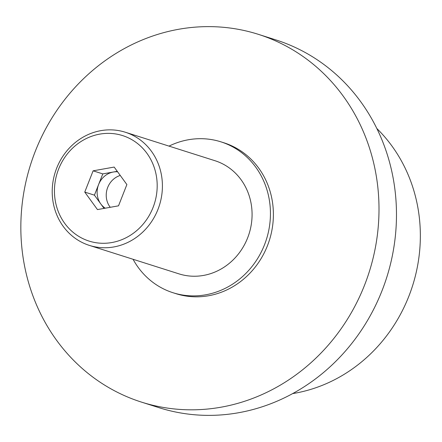 <?xml version="1.0" encoding="UTF-8"?>
<svg xmlns="http://www.w3.org/2000/svg" width="442" height="442" viewBox="0 0 442 442"><rect width="100%" height="100%" fill="white"/><g stroke="black" fill="none" stroke-linecap="round" stroke-linejoin="round"><path stroke-width="0.66" d="M52.598 198.568A59.366 54.653 107.6 0 1 125.285 132.224A59.366 54.653 107.6 0 1 162.026 179.038A59.366 54.653 107.6 0 1 89.339 245.387A59.366 54.653 107.6 0 1 52.598 198.568M125.285 132.224L214.95 160.706A59.366 54.653 107.6 0 1 251.691 207.525A59.366 54.653 107.6 0 1 178.999 273.869L89.339 245.387M54.802 197.43A55.349 50.957 107.6 0 1 99.737 134.125A55.349 50.957 107.6 0 1 156.827 179.225A55.349 50.957 107.6 0 1 111.898 242.531A55.349 50.957 107.6 0 1 54.802 197.43M110.257 207.304A19.785 18.216 107.6 0 1 106.351 197.546A19.785 18.216 107.6 0 1 120.252 175.441M117.605 171.8A19.785 18.216 -72.4 0 0 97.251 194.657A19.785 18.216 -72.4 0 0 105.224 208.204M376.844 128.511A153.368 141.186 107.6 0 1 419.353 217.807A153.368 141.186 107.6 0 1 292.632 393.595M258.343 34.332L275.814 39.885A192.944 177.623 107.6 0 1 395.22 192.038A192.944 177.623 107.6 0 1 158.976 407.668L141.501 402.115A192.944 177.623 107.6 0 1 22.1 249.962A192.944 177.623 107.6 0 1 258.343 34.332A192.944 177.623 107.6 0 1 377.744 186.491A192.944 177.623 107.6 0 1 141.501 402.115M169.015 146.114A79.157 72.869 107.6 0 1 220.945 141.849A79.157 72.869 107.6 0 1 269.929 204.27A79.157 72.869 107.6 0 1 173.01 292.731A79.157 72.869 107.6 0 1 133.064 259.277M220.945 141.849L223.89 142.783A79.157 72.869 107.6 0 1 272.874 205.204A79.157 72.869 107.6 0 1 175.955 293.665L173.01 292.731M84.759 192.088L93.113 170.827L114.174 167.07L126.876 184.568L118.522 205.828L97.461 209.585L84.759 192.088L94.428 195.16L104.047 208.414M93.113 170.827L102.782 173.899L94.428 195.16M117.257 171.319L102.782 173.899"/></g></svg>
